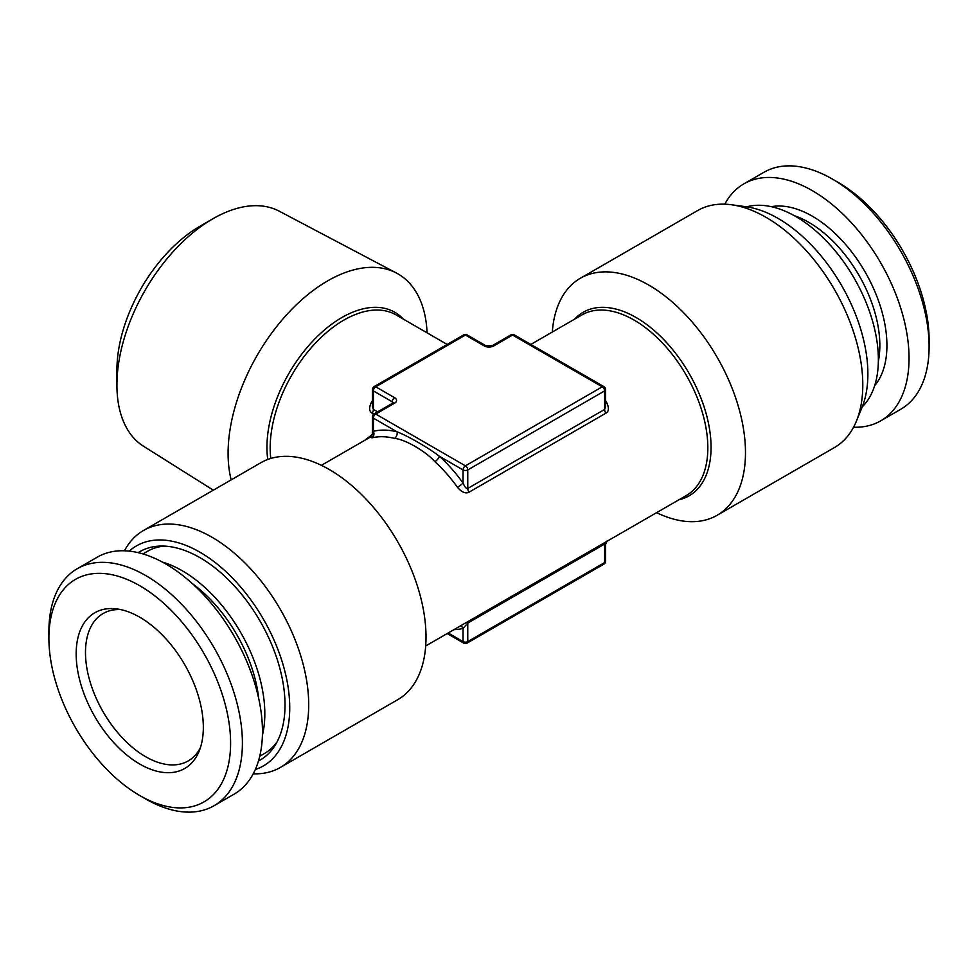 <?xml version="1.0" encoding="UTF-8"?>
<svg xmlns="http://www.w3.org/2000/svg" width="978" height="978" viewBox="0 0 978 978"><rect width="100%" height="100%" fill="white"/><g stroke="black" fill="none" stroke-linecap="round" stroke-linejoin="round"><path stroke-width="1.47" d="M447.178 633.561L463.731 643.121A3.337 1.932 -60 0 1 463.046 641.592L448.156 632.998M605.602 401.714A5 0.672 144.5 0 0 606.115 401.432C609.221 407.459 609.123 411.383 605.847 413.205L468.975 492.227C465.516 493.878 461.677 492.215 457.447 487.264A104.291 60.208 -120 0 0 434.843 461.665A5 1.993 -47.8 0 0 439.354 456.249L463.046 469.929A3.337 1.932 120 0 1 465.406 465.834L602.265 386.823L512.594 335.051L493.719 345.943A6.675 3.851 180 0 1 484.281 345.943L465.406 335.051L375.735 386.823L394.611 397.716A6.675 3.851 180 0 1 394.611 403.168L375.735 414.061L465.406 465.834A3.337 1.932 60 0 1 467.765 469.929L467.765 488.438C466.372 488.951 464.807 487.166 463.046 483.071A109.291 63.105 -120 0 0 439.354 456.249C431.066 449.55 408.682 436.212 397.056 431.824A109.291 63.105 -120 0 0 373.376 431.298C372.031 433.621 372.031 434.501 373.376 433.951M377.594 411.86L373.376 409.427L372.398 406.371L372.398 389.537A3.337 1.932 0 0 0 373.376 390.907L373.376 409.427A5 2.885 -60 0 1 372.153 413.205C368.902 411.237 368.816 407.313 371.884 401.432A104.291 60.208 -60 0 1 372.398 400.723M454 629.624A109.291 63.105 -120 0 0 463.046 628.438L467.765 623.072L604.624 544.049L605.602 544.379L607.191 540.822M605.602 389.537A3.337 3.337 0 0 0 603.939 386.652A3.337 1.932 -60 0 0 602.265 386.823A3.337 1.932 60 0 1 604.624 390.907A3.337 1.932 0 0 0 605.602 389.537L605.602 406.371L604.624 409.427A5 2.885 -120 0 0 605.847 413.205M605.602 544.379L605.602 561.213A3.337 3.337 0 0 1 603.939 564.098A3.337 1.932 -120 0 0 604.624 562.57L467.765 641.592A3.337 1.932 180 0 1 463.046 641.592L463.046 628.438A5 4.034 76.2 0 0 460.552 625.847M603.939 564.098L467.068 643.121A3.337 1.932 -120 0 0 467.765 641.592L467.765 623.072A5 2.885 60 0 1 468.132 621.47M364.586 440.406L372.312 434.525M546.653 353.584L579.856 372.752M434.843 461.665C427.374 452.741 406.163 439.513 394.489 438.364A104.291 60.208 -120 0 0 371.884 437.863L370.992 437.019M398.144 372.752L431.347 353.584M394.611 403.168A3.337 1.932 -120 0 0 392.936 402.997L374.061 413.902A3.337 1.932 -120 0 1 375.735 414.061A3.337 1.932 120 0 0 373.376 418.156L373.376 431.298A5 4.034 -103.8 0 1 371.884 437.863M374.061 413.902A3.337 3.337 0 0 0 372.398 416.787A3.337 1.932 0 0 0 373.376 418.156L397.056 431.824A5 3.57 -76 0 1 394.489 438.364M510.932 334.879A3.337 1.932 -120 0 1 512.594 335.051A3.337 1.932 -60 0 1 514.269 334.879A3.337 3.337 0 0 0 510.932 334.879L492.056 345.784L485.944 345.784L467.068 334.879A3.337 3.337 0 0 0 463.731 334.879L374.061 386.652A3.337 3.337 0 0 0 372.398 389.537M468.975 492.227A5 2.885 -120 0 1 467.765 488.438L604.624 409.427L604.624 390.907L467.765 469.929A3.337 1.932 0 0 1 463.046 469.929L463.046 483.071A5 0.672 -35.5 0 1 457.447 487.264M463.731 334.879A3.337 1.932 -120 0 1 465.406 335.051A3.337 1.932 -60 0 1 467.068 334.879M373.376 388.18L373.376 390.907A3.337 1.932 120 0 1 375.735 386.823A3.337 1.932 -120 0 0 374.061 386.652M427.08 332.826A140.795 81.284 120 0 0 396.481 273.058A140.795 81.284 120 0 0 288.547 312.703A140.795 81.284 120 0 0 228.094 453.315A140.795 81.284 120 0 0 231.163 479.868M116.92 385.014A135.746 78.374 -60 0 1 212.898 218.766L199.928 226.26A117.397 67.775 120 0 0 116.92 370.026L116.92 385.014A135.746 78.374 120 0 0 143.558 446.274L213.326 490.174M212.898 218.766A135.746 78.374 -60 0 1 279.268 211.199L396.481 273.058M120.71 609.6A85.098 49.132 -120 0 0 103.106 613.536A85.098 49.132 -120 0 0 90.062 681.727A85.098 49.132 -120 0 0 145.649 756.715A85.098 49.132 60 0 0 188.204 760.933A85.098 49.132 60 0 0 200.417 747.644M139.756 617.216A89.915 51.92 60 0 1 199.145 751.128A89.915 51.92 60 0 1 139.756 764.05A89.915 51.92 -120 0 1 77.225 667.852A89.915 51.92 -120 0 1 117.067 608.952A89.915 51.92 -120 0 1 139.756 617.216M145.649 798.953L139.756 795.542A128.485 74.181 60 0 0 230.6 743.084A128.485 74.181 60 0 0 139.756 585.724A128.485 74.181 -120 0 0 48.9 638.182A128.485 74.181 -120 0 0 139.756 795.542L145.649 798.953A136.822 78.998 60 0 0 214.06 805.725A136.822 78.998 60 0 0 235.038 696.079A136.822 78.998 60 0 0 145.649 575.516A136.822 78.998 -120 0 0 77.238 568.731A136.822 78.998 -120 0 0 48.9 631.372L48.9 638.182M77.238 568.731L97.299 557.154A136.822 78.998 -120 0 1 165.71 563.927A136.822 78.998 60 0 1 255.099 684.502A136.822 78.998 60 0 1 234.121 794.148L214.06 805.725M164.096 546.091A116.798 67.433 -120 0 0 147.421 551.335L142.935 553.927M259.745 756.238L264.231 753.647A116.798 67.433 -120 0 0 277.092 741.825M258.461 760.994A120.331 69.475 60 0 0 285.014 705.016A120.331 69.475 -120 0 0 231.431 582.815A120.331 69.475 -120 0 0 138.179 552.656M255.331 769.503A127.006 73.326 60 0 0 289.732 707.742A127.006 73.326 -120 0 0 229.231 574.795A127.006 73.326 -120 0 0 129.243 551.115M124.45 550.773A136.822 78.998 60 0 1 143.546 530.455A136.822 78.998 60 0 1 248.987 567.106A136.822 78.998 60 0 1 308.706 704.808A136.822 78.998 -120 0 1 280.368 767.449L397.679 699.722A136.822 78.998 60 0 0 426.017 637.081A136.822 78.998 60 0 0 366.285 499.379A136.822 78.998 60 0 0 260.857 462.728L143.546 530.455M253.216 773.818A136.822 78.998 -120 0 0 280.368 767.449M258.73 698.647A109.133 63.008 -120 0 0 192.299 583.585M262.41 735.309A116.798 67.433 60 0 0 264.818 713.793A116.798 67.433 -120 0 0 162.397 562.081M929.1 346.628L929.1 339.818A128.485 74.181 -120 0 0 838.244 182.458L832.351 179.047A136.822 78.998 60 0 0 763.94 172.275L743.879 183.852A136.822 78.998 60 0 1 812.29 190.637A136.822 78.998 -120 0 1 901.679 311.2A136.822 78.998 -120 0 1 880.701 420.846L900.762 409.269A136.822 78.998 -120 0 0 929.1 346.628A136.822 78.998 -120 0 0 832.351 179.047L838.244 182.458M853.549 427.227A136.822 78.998 -120 0 0 880.701 420.846M724.784 204.182A136.822 78.998 60 0 1 743.879 183.852M856.422 421.102A136.822 78.998 60 0 0 862.792 384.904A136.822 78.998 -120 0 0 731.52 204.757L746.031 206.737A127.006 73.326 -120 0 1 867.877 373.951A127.006 73.326 60 0 1 861.973 407.545L856.422 421.102A136.822 78.998 60 0 1 834.454 447.545L717.143 515.272A136.822 78.998 -120 0 0 745.48 452.631A136.822 78.998 -120 0 0 685.761 314.94A136.822 78.998 -120 0 0 580.321 278.278A136.822 78.998 -120 0 0 552.301 332.031M731.52 204.757A136.822 78.998 -120 0 0 697.632 210.551L580.321 278.278M656.593 512.668A136.822 78.998 -120 0 0 717.143 515.272M746.74 206.835A116.798 67.433 60 0 1 832.999 248.253A116.798 67.433 60 0 1 878.366 359.574A116.798 67.433 -120 0 1 862.241 406.872M270.784 458.462A104.291 60.208 -60 0 1 270.172 447.814A104.291 60.208 -60 0 1 315.686 342.862A104.291 60.208 -60 0 1 396.053 314.916L447.178 344.439M605.602 561.213A3.337 1.932 180 0 1 604.624 562.57L604.624 544.049A5 2.885 60 0 1 605.003 542.448M425.699 645.969L686.238 495.553A104.291 60.208 -120 0 0 707.827 447.814A104.291 60.208 -120 0 0 662.314 342.862A104.291 60.208 -120 0 0 581.947 314.916L530.822 344.439M605.602 400.723A104.291 60.208 60 0 1 606.115 401.432M373.73 414.122L372.153 413.205M373.376 390.907L392.251 401.799A3.337 1.932 180 0 1 393.18 402.85M392.251 404.525L392.251 401.799A3.337 1.932 120 0 1 394.611 397.716M493.719 345.943A3.337 1.932 -120 0 0 492.056 345.784M484.281 345.943A3.337 1.932 -60 0 1 485.944 345.784M267.752 459.477A105.954 61.174 -60 0 1 266.945 447.313A105.954 61.174 -60 0 1 319.451 334.439A105.954 61.174 -60 0 1 403.376 319.146M771.312 206.676A105.538 60.929 60 0 1 812.29 216.175A105.538 60.929 -120 0 1 877.975 299.354A105.538 60.929 -120 0 1 874.662 385.687M794.283 215.673A100.538 58.044 60 0 1 808.745 222.312A100.538 58.044 -120 0 1 878.354 361.285M678.915 499.782A105.954 61.174 -120 0 0 711.055 447.313A105.954 61.174 -120 0 0 658.549 334.439A105.954 61.174 -120 0 0 574.624 319.146M372.398 416.787L372.398 433.621L370.809 437.178L372.337 436.237M463.731 643.121A3.337 3.337 0 0 0 467.068 643.121M371.518 436.408L321.407 465.332M603.939 386.652L514.269 334.879"/></g></svg>
